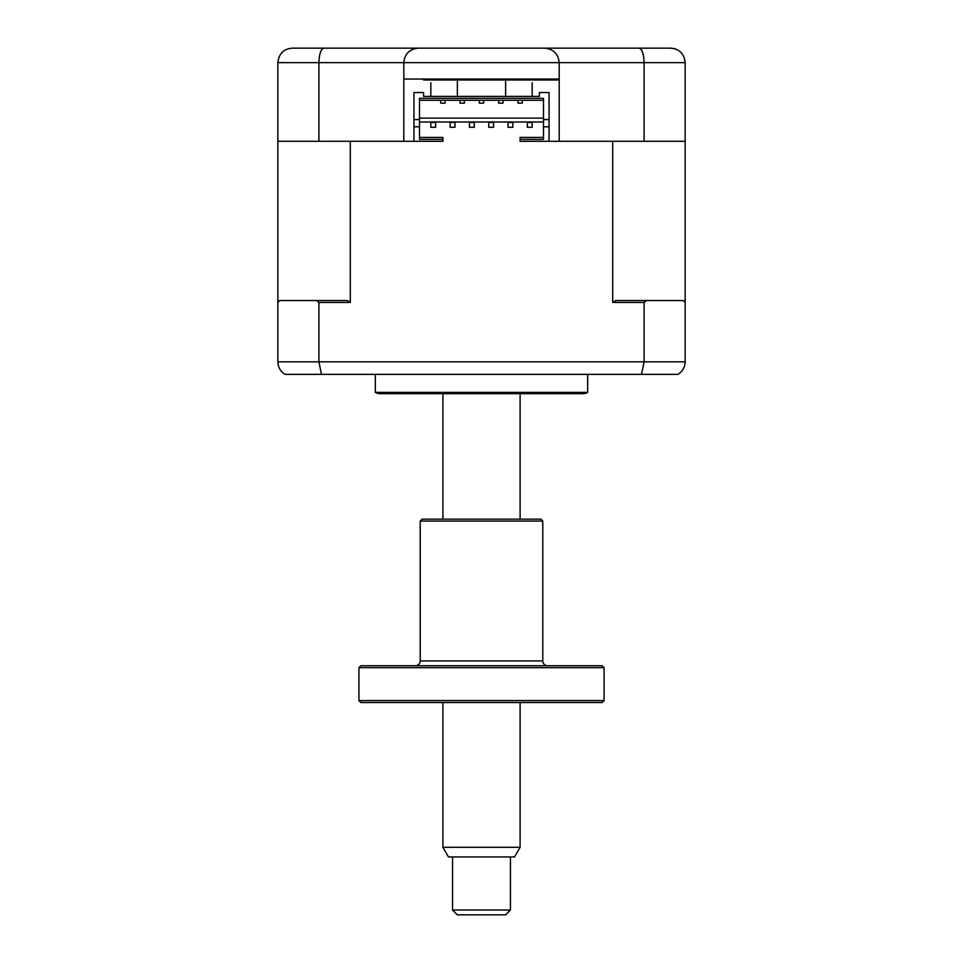 <?xml version="1.0" encoding="UTF-8"?>
<svg xmlns="http://www.w3.org/2000/svg" width="963" height="963" viewBox="0 0 963 963"><rect width="100%" height="100%" fill="white"/><g stroke="black" fill="none" stroke-linecap="round" stroke-linejoin="round"><path stroke-width="1.44" d="M685.15 62.631L685.15 141.284L644.091 141.284L644.091 62.631L403.81 62.631C404.725 53.892 409.552 49.065 418.279 48.15L670.669 48.15C679.276 48.824 684.103 53.651 685.15 62.631L644.091 62.631C643.741 53.651 642.02 48.824 638.938 48.15M399.464 48.15L660.052 48.15M644.091 141.284L559.19 141.284L559.19 79.038L403.81 79.038L403.81 141.284L277.85 141.284L277.85 62.631C278.897 53.651 283.724 48.824 292.331 48.15L379.675 48.15M292.331 48.15L418.279 48.15C409.552 49.065 404.725 53.892 403.81 62.631L318.909 62.631C319.259 53.651 320.98 48.824 324.062 48.15M544.721 48.15C553.448 49.065 558.275 53.892 559.19 62.631C558.275 53.892 553.448 49.065 544.721 48.15M670.669 48.15L675.027 48.824M403.81 79.038L403.81 62.631M318.909 141.284L318.909 62.631L277.85 62.631M556.722 141.284L520.104 141.284L520.104 139.358L543.505 139.358L543.505 126.815L549.054 126.815L549.054 141.284L612.709 141.284L612.709 302.466L615.646 300.54L683.212 300.54L685.15 302.466L685.15 361.823C684.898 367.397 682.49 371.586 677.892 374.366L321.473 374.366L318.909 361.823L644.091 361.823L641.527 374.366M539.412 96.408L539.412 92.544L539.412 96.408L423.588 96.408L423.588 92.544L413.946 92.544L413.946 141.284L406.278 141.284M559.19 79.038L559.19 62.631M437.972 79.038A4.827 4.827 0 0 1 438.069 80.001L524.931 80.001A4.827 4.827 0 0 1 525.028 79.038M423.588 80.001L559.19 80.001L423.588 80.001M587.671 374.366L587.671 392.374L375.329 392.374L375.329 374.366M587.671 392.374A9.654 9.654 0 0 1 582.844 393.674L380.156 393.674A9.654 9.654 0 0 1 375.329 392.374M575.405 393.674L387.595 393.674M440.717 100.272L440.717 103.161L445.062 103.161L445.062 100.272M479.333 100.272L479.333 103.161L483.667 103.161L483.667 100.272M498.629 100.272L498.629 103.161L502.975 103.161L502.975 100.272M517.938 100.272L517.938 103.161L522.283 103.161L522.283 100.272M419.495 118.124L543.505 118.124M512.87 127.297L512.87 122.47L508.043 122.47L508.043 127.297L512.87 127.297M493.562 127.297L493.562 122.47L488.735 122.47L488.735 127.297L493.562 127.297M474.265 127.297L474.265 122.47L469.438 122.47L469.438 127.297L474.265 127.297M454.957 127.297L454.957 122.47L450.13 122.47L450.13 127.297L454.957 127.297M532.166 122.47L527.339 122.47L527.339 127.297L532.166 127.297L532.166 122.47M435.661 122.47L430.834 122.47L430.834 127.297L435.661 127.297L435.661 122.47M549.054 126.815L549.054 119.568L543.505 119.568L543.505 126.815M413.946 126.815L419.495 126.815L419.495 139.358L442.896 139.358L442.896 141.284L350.291 141.284L350.291 302.466L318.909 302.466L316.526 300.54L347.354 300.54L350.291 302.466M442.896 139.358L442.896 137.42L419.495 137.42M419.495 126.815L419.495 119.568L413.946 119.568M419.495 119.568L419.495 98.334L543.505 98.334L543.505 119.568M549.054 119.568L549.054 92.544L539.412 92.544M423.588 92.544L423.588 96.408M277.85 141.284L277.85 302.466L279.788 300.54L316.526 300.54M277.85 302.466L277.85 361.823L318.909 361.823L318.909 302.466M285.108 374.366C280.51 371.586 278.102 367.397 277.85 361.823C278.102 367.397 280.51 371.586 285.108 374.366L321.473 374.366M646.474 300.54L644.091 302.466L644.091 361.823L685.15 361.823C684.898 367.397 682.49 371.586 677.892 374.366M644.091 302.466L612.709 302.466M685.15 141.284L685.15 302.466M543.505 121.988L419.495 121.988M543.505 137.42L520.104 137.42L520.104 139.358M419.495 100.272L543.505 100.272M460.025 100.272L460.025 103.161L464.371 103.161L464.371 100.272M430.834 82.722L430.834 96.408L430.834 82.722M532.166 82.722L532.166 96.408L532.166 82.722M510.45 910.023L505.623 914.85L457.377 914.85L452.55 910.023L510.45 910.023L510.45 856.938M520.104 847.296L514.531 856.938L448.469 856.938L442.896 847.296L520.104 847.296L520.104 702.521M360.86 702.521L358.922 700.583L604.078 700.583L602.14 702.521L360.86 702.521M604.078 667.672L358.922 667.672L360.86 665.746L602.14 665.746L604.078 667.672L604.078 700.583M358.922 667.672L358.922 700.583M415.39 665.746A4.827 4.827 0 0 0 420.217 660.919L542.783 660.919A4.827 4.827 0 0 0 547.61 665.746M542.783 521.067L420.217 521.067L422.143 519.141L540.857 519.141L542.783 521.067L542.783 660.919M420.217 521.067L420.217 660.919M452.55 910.023L452.55 856.938M442.896 847.296L442.896 702.521M442.896 519.141L442.896 393.674M520.104 519.141L520.104 393.674M457.377 96.408L457.377 80.001M505.623 96.408L505.623 80.001"/></g></svg>
